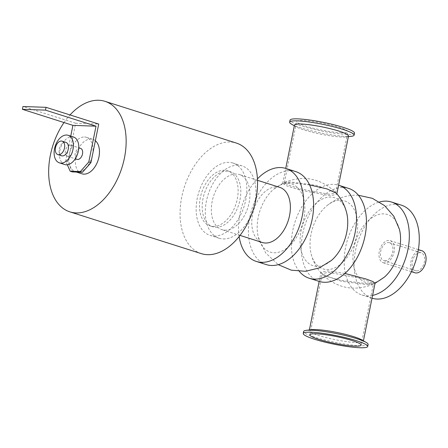<?xml version="1.0" encoding="UTF-8"?>
<svg xmlns="http://www.w3.org/2000/svg" width="448" height="448" viewBox="0 0 448 448"><rect width="100%" height="100%" fill="white"/><g stroke="black" fill="none" stroke-linecap="round" stroke-linejoin="round"><path stroke-width="0.34" stroke-dasharray="2.24 1.68" d="M266.246 264.589A48.776 30.498 107.6 0 1 251.955 208.869A48.776 30.498 107.6 0 1 295.786 171.623M288.002 183.456A35.666 22.299 107.6 0 1 297.993 234.858A35.666 22.299 107.6 0 1 258.322 237.244A35.666 22.299 107.6 0 1 273.526 189.375A35.666 22.299 107.6 0 1 288.002 183.456M239.12 236.544A48.776 30.498 107.6 0 1 257.449 178.858M279.826 187.398A28.902 18.071 -72.4 0 0 253.854 209.474A28.902 18.071 -72.4 0 0 262.321 242.491M319.077 281.378A48.776 30.498 107.6 0 1 304.786 225.658A48.776 30.498 107.6 0 1 348.622 188.406M340.838 200.245A35.666 22.299 107.6 0 1 350.823 251.647A35.666 22.299 107.6 0 1 311.153 254.033A35.666 22.299 107.6 0 1 326.357 206.164A35.666 22.299 107.6 0 1 340.838 200.245M299.314 271.365A48.776 30.498 107.6 0 1 298.166 213.858A48.776 30.498 107.6 0 1 338.587 185.22M346.606 212.593A35.666 22.299 -72.4 0 0 330.893 197.086A35.666 22.299 -72.4 0 0 300.065 241.483A35.666 22.299 -72.4 0 0 331.397 260.456M372.585 295.406A48.776 30.498 107.6 0 1 367.186 295.898A48.776 30.498 107.6 0 1 361.967 295.002A48.776 30.498 107.6 0 1 345.386 248.332A48.776 30.498 107.6 0 1 379.534 201.964M399.437 229.382A35.666 22.299 -72.4 0 0 383.723 213.87A35.666 22.299 -72.4 0 0 352.901 258.272A35.666 22.299 -72.4 0 0 384.227 277.245M384.843 260.803A9.391 5.874 -72.4 0 0 392.504 252.678A9.391 5.874 -72.4 0 0 389.525 242.726A9.391 5.874 -72.4 0 0 381.086 249.9A9.391 5.874 -72.4 0 0 383.835 260.63A9.391 5.874 -72.4 0 0 384.843 260.803M372.025 298.2A48.776 30.498 107.6 0 1 371.913 298.161A48.776 30.498 107.6 0 1 357.616 242.446A48.776 30.498 107.6 0 1 401.453 205.195M384.418 262.909A11.564 7.23 107.6 0 1 383.18 262.696A11.564 7.23 107.6 0 1 379.792 249.491A11.564 7.23 107.6 0 1 390.18 240.66A11.564 7.23 107.6 0 1 393.848 252.907A11.564 7.23 107.6 0 1 384.418 262.909M421.865 250.729A11.564 7.23 -72.4 0 0 411.471 259.56A11.564 7.23 -72.4 0 0 414.865 272.765M416.522 270.872A9.391 5.874 -72.4 0 0 424.183 262.746A9.391 5.874 -72.4 0 0 421.21 252.795A9.391 5.874 -72.4 0 0 412.765 259.969A9.391 5.874 -72.4 0 0 415.52 270.698A9.391 5.874 -72.4 0 0 416.522 270.872M201.247 253.602A57.988 36.254 107.6 0 1 182.868 192.17A57.988 36.254 107.6 0 1 230.166 142.01A57.988 36.254 107.6 0 1 236.37 143.074M213.147 226.414A28.902 18.071 -72.4 0 0 236.723 201.415A28.902 18.071 -72.4 0 0 227.562 170.794A28.902 18.071 -72.4 0 0 201.583 192.864A28.902 18.071 -72.4 0 0 210.056 225.882A28.902 18.071 -72.4 0 0 213.147 226.414M64.014 122.534A57.988 36.254 107.6 0 1 70.022 114.94M224.969 230.171A28.902 18.071 -72.4 0 0 248.545 205.173A28.902 18.071 -72.4 0 0 239.383 174.546A28.902 18.071 -72.4 0 0 213.41 196.622A28.902 18.071 -72.4 0 0 221.878 229.639A28.902 18.071 -72.4 0 0 224.969 230.171M223.205 238.946A37.934 23.722 -72.4 0 0 254.145 206.13A37.934 23.722 -72.4 0 0 242.122 165.939A37.934 23.722 -72.4 0 0 208.029 194.914A37.934 23.722 -72.4 0 0 219.145 238.252A37.934 23.722 -72.4 0 0 223.205 238.946M214.066 236.046A37.934 23.722 -72.4 0 0 245.006 203.23A37.934 23.722 -72.4 0 0 232.982 163.038A37.934 23.722 -72.4 0 0 198.89 192.007A37.934 23.722 -72.4 0 0 210.006 235.346A37.934 23.722 -72.4 0 0 214.066 236.046M215.835 227.27A28.902 18.071 -72.4 0 0 239.411 202.266A28.902 18.071 -72.4 0 0 230.25 171.646A28.902 18.071 -72.4 0 0 204.271 193.721A28.902 18.071 -72.4 0 0 212.744 226.738A28.902 18.071 -72.4 0 0 215.835 227.27M368.11 344.473A32.878 4.413 11.4 0 1 360.338 345.744A32.878 4.413 11.4 0 1 324.268 339.875A32.878 4.413 11.4 0 1 303.654 331.475M361.614 339.808A27.569 3.702 11.4 0 1 363.283 341.544A27.569 3.702 11.4 0 1 356.765 342.614A27.569 3.702 11.4 0 1 326.525 337.691A27.569 3.702 11.4 0 1 309.238 330.646A27.569 3.702 11.4 0 1 311.45 329.689M351.467 136.293A32.878 4.413 11.4 0 1 346.326 136.422A32.878 4.413 11.4 0 1 291.631 124.225M294.47 125.082A27.569 3.702 -168.6 0 0 296.139 126.818A27.569 3.702 -168.6 0 0 341.998 137.043A27.569 3.702 -168.6 0 0 346.304 136.937A27.569 3.702 -168.6 0 0 348.516 135.979M354.508 133.146A32.878 4.413 11.4 0 1 346.73 134.422A32.878 4.413 11.4 0 1 310.666 128.548A32.878 4.413 11.4 0 1 290.046 120.154M367.304 284.676L373.038 284.323L373.419 283.965L369.068 281.394L356.994 277.626L328.446 272.334L322.207 273.638L322.694 274.719L341.326 281.266L367.304 284.676M375.049 283.198L374.724 283.534L368.598 283.914L340.99 280.342L328.143 276.858L321.44 273.375L321.003 272.306L327.594 270.889L344.926 273.442M309.607 184.934L289.156 182.711L283.035 183.092L282.71 183.422L287.302 186.099L300.054 190.081L330.165 195.737L336.756 194.32L336.319 193.25M329.314 194.292L300.782 189L288.697 185.231L284.334 182.661L284.715 182.302L290.455 181.95L316.417 185.36L335.059 191.906L335.546 192.987L329.314 194.292M341.706 132.821A26.124 3.506 11.4 0 1 313.051 128.156A26.124 3.506 11.4 0 1 296.671 121.486A26.124 3.506 11.4 0 1 322.969 123.211A26.124 3.506 11.4 0 1 347.883 131.813A26.124 3.506 11.4 0 1 341.706 132.821M84.493 136.987A18.066 11.295 107.6 0 1 86.425 137.318A18.066 11.295 107.6 0 1 92.495 154.946A18.066 11.295 107.6 0 1 77.414 172.082A18.066 11.295 107.6 0 1 75.482 171.752A18.066 11.295 107.6 0 1 69.406 154.123A18.066 11.295 107.6 0 1 84.493 136.987M67.312 164.769L65.699 161.162L67.85 161.846L72.335 171.903M67.85 161.846L75.634 123.239L98.728 124.057M70.75 136.13L65.699 161.162M80.556 148.344A5.779 3.612 -72.4 0 0 79.934 148.238A5.779 3.612 -72.4 0 0 75.219 153.238A5.779 3.612 -72.4 0 0 77.05 159.359M75.634 123.239L22.966 106.506M61.622 155.786A7.045 4.407 107.6 0 1 59.388 148.322A7.045 4.407 107.6 0 1 65.134 142.229A7.045 4.407 107.6 0 1 65.89 142.358M64.753 164.55A14.454 9.038 107.6 0 1 60.172 149.24A14.454 9.038 107.6 0 1 71.96 136.741A14.454 9.038 107.6 0 1 73.506 137.004M70.263 145.163A5.779 3.612 107.6 0 1 70.879 145.27A5.779 3.612 107.6 0 1 72.576 151.872A5.779 3.612 107.6 0 1 67.379 156.285A5.779 3.612 107.6 0 1 65.548 150.164A5.779 3.612 107.6 0 1 70.263 145.163M81.934 173.802A18.066 11.295 107.6 0 1 76.205 154.661A18.066 11.295 107.6 0 1 90.938 139.037A18.066 11.295 107.6 0 1 92.87 139.367A18.066 11.295 107.6 0 1 95.362 140.745M361.967 295.002L371.913 298.161M418.415 249.631L390.18 240.66M411.415 271.667L383.18 262.696M421.21 252.795L389.525 242.726M415.52 270.698L383.835 260.63M257.516 180.309L239.383 174.546M240.01 235.402L221.878 229.639M242.122 165.939L232.982 163.038M219.145 238.252L210.006 235.346M230.25 171.646L227.562 170.794M212.744 226.738L210.056 225.882M346.304 136.937L348.376 136.674M296.139 126.818L294.33 125.776M361.088 345.139L373.419 283.965M309.87 334.813L322.207 273.638M363.283 341.544L363.423 340.844M309.238 330.646L309.378 329.946M319.166 281.406L321.003 272.306M358.439 195.261L357.448 195.216C345.716 194.97 335.35 198.621 326.362 206.164M311.153 254.027C313.006 261.313 316.439 267.764 321.44 273.375M375.01 283.388L374.724 283.534M336.756 194.32L336.851 193.85M282.71 183.422L285.734 168.426M335.546 192.987L347.883 131.813M284.334 182.661L296.671 121.486M284.715 182.302C303.503 175 320.281 178.203 335.059 191.906M373.038 284.323C354.256 291.626 337.473 288.422 322.694 274.719M283.035 183.092L273.526 189.375M258.322 237.238L265.614 252.885L278.225 264.662M75.482 171.752L76.418 172.049M86.425 137.318L92.87 139.367M67.379 156.285L75.27 158.794M70.879 145.27L78.775 147.778"/><path stroke-width="0.67" d="M257.449 178.858A48.776 30.498 107.6 0 1 285.846 168.459L295.786 171.623A48.776 30.498 107.6 0 1 311.248 223.294A48.776 30.498 107.6 0 1 271.466 265.485A48.776 30.498 107.6 0 1 266.246 264.589L256.306 261.43A48.776 30.498 107.6 0 1 239.12 236.544M285.846 168.459A48.776 30.498 107.6 0 1 301.308 220.136A48.776 30.498 107.6 0 1 261.52 262.326A48.776 30.498 107.6 0 1 256.306 261.43M240.01 235.402L262.321 242.491A28.902 18.071 -72.4 0 0 265.412 243.023A28.902 18.071 -72.4 0 0 288.988 218.019A28.902 18.071 -72.4 0 0 279.826 187.398L257.516 180.309M338.587 185.22A48.776 30.498 107.6 0 1 338.677 185.248L348.622 188.406A48.776 30.498 107.6 0 1 364.078 240.083A48.776 30.498 107.6 0 1 324.296 282.274A48.776 30.498 107.6 0 1 319.077 281.378L309.137 278.219A48.776 30.498 107.6 0 1 299.314 271.365M338.677 185.248A48.776 30.498 107.6 0 1 354.138 236.925A48.776 30.498 107.6 0 1 314.356 279.115A48.776 30.498 107.6 0 1 309.137 278.219M278.225 264.662L291.323 270.172L305.497 271.292L319.301 267.926L331.397 260.462A35.666 22.299 -72.4 0 0 346.606 212.593C344.747 205.313 341.32 198.862 336.319 193.25L327.001 188.899L309.607 184.934M379.534 201.964A48.776 30.498 107.6 0 1 391.507 202.037A48.776 30.498 107.6 0 1 407.893 249.698A48.776 30.498 107.6 0 1 372.585 295.406M374.724 283.534L384.227 277.25A35.666 22.299 -72.4 0 0 399.437 229.382L393.87 216.306L384.535 205.587L372.322 198.324L358.439 195.261M391.507 202.037L401.453 205.195A48.776 30.498 107.6 0 1 416.909 256.866A48.776 30.498 107.6 0 1 377.126 299.057A48.776 30.498 107.6 0 1 372.025 298.2M411.415 271.667L414.865 272.765A11.564 7.23 -72.4 0 0 416.097 272.978A11.564 7.23 -72.4 0 0 425.527 262.976A11.564 7.23 -72.4 0 0 421.865 250.729L418.415 249.631M70.022 114.94A57.988 36.254 107.6 0 1 98.762 100.257A57.988 36.254 107.6 0 1 104.961 101.321L236.37 143.074A57.988 36.254 107.6 0 1 253.361 209.317A57.988 36.254 107.6 0 1 201.247 253.602L69.843 211.848A57.988 36.254 107.6 0 1 64.014 122.534M104.961 101.321A57.988 36.254 107.6 0 1 121.957 167.563A57.988 36.254 107.6 0 1 69.843 211.848M303.251 333.474L303.654 331.475A32.878 4.413 11.4 0 1 306.292 330.333A32.878 4.413 11.4 0 1 336.756 333.648A32.878 4.413 11.4 0 1 366.122 342.401A32.878 4.413 11.4 0 1 368.11 344.473L367.707 346.472A32.878 4.413 11.4 0 1 359.934 347.743A32.878 4.413 11.4 0 1 323.865 341.874A32.878 4.413 11.4 0 1 303.251 333.474A32.878 4.413 11.4 0 1 336.353 335.653A32.878 4.413 11.4 0 1 367.707 346.472M306.292 330.333L311.45 329.689A27.569 3.702 11.4 0 1 336.991 332.472A27.569 3.702 11.4 0 1 361.614 339.808L366.122 342.401M294.33 125.776L291.631 124.225A32.878 4.413 11.4 0 1 289.643 122.153A32.878 4.413 11.4 0 1 322.745 124.326A32.878 4.413 11.4 0 1 354.105 135.15A32.878 4.413 11.4 0 1 351.467 136.293L348.376 136.674M336.851 193.85L348.516 135.979A27.569 3.702 -168.6 0 0 322.224 126.902A27.569 3.702 -168.6 0 0 294.47 125.082L285.734 168.426M289.643 122.153L290.046 120.154A32.878 4.413 11.4 0 1 323.148 122.326A32.878 4.413 11.4 0 1 354.508 133.146L354.105 135.15M354.906 346.147A26.124 3.506 11.4 0 1 326.256 341.482A26.124 3.506 11.4 0 1 309.87 334.813A26.124 3.506 11.4 0 1 336.174 336.538A26.124 3.506 11.4 0 1 361.088 345.139A26.124 3.506 11.4 0 1 354.906 346.147M344.926 273.442L366.19 279.042L372.848 281.518L375.049 283.198L363.423 340.844M88.794 161.98L80.343 171.578L82.494 172.262L90.938 162.663L88.794 161.98L96.012 126.185L72.918 125.367L70.75 136.13M82.494 172.262L72.335 171.903L70.185 171.22L67.312 164.769M96.012 126.185L45.489 110.13L46.054 107.324L98.728 124.057L90.938 162.663M80.343 171.578L70.185 171.22M75.27 158.794L77.05 159.359A5.779 3.612 -72.4 0 0 82.247 154.946A5.779 3.612 -72.4 0 0 80.556 148.344L78.775 147.778M46.054 107.324L22.966 106.506L22.4 109.312L72.918 125.367M45.489 110.13L22.4 109.312M61.37 141.03A7.045 4.407 107.6 0 1 62.126 141.159A7.045 4.407 107.6 0 1 64.193 149.206A7.045 4.407 107.6 0 1 57.859 154.588A7.045 4.407 107.6 0 1 55.625 147.123A7.045 4.407 107.6 0 1 61.37 141.03M62.126 141.159L65.89 142.358A7.045 4.407 107.6 0 1 67.95 150.405A7.045 4.407 107.6 0 1 61.622 155.786L57.859 154.588M66.584 135.033A14.454 9.038 107.6 0 1 68.13 135.296A14.454 9.038 107.6 0 1 72.369 151.805A14.454 9.038 107.6 0 1 59.377 162.842A14.454 9.038 107.6 0 1 54.796 147.532A14.454 9.038 107.6 0 1 66.584 135.033M68.13 135.296L73.506 137.004A14.454 9.038 107.6 0 1 77.739 153.513A14.454 9.038 107.6 0 1 64.753 164.55L59.377 162.842M95.362 140.745A18.066 11.295 107.6 0 1 97.401 162.12A18.066 11.295 107.6 0 1 81.934 173.802L76.418 172.049M309.378 329.946L319.166 281.406"/></g></svg>
